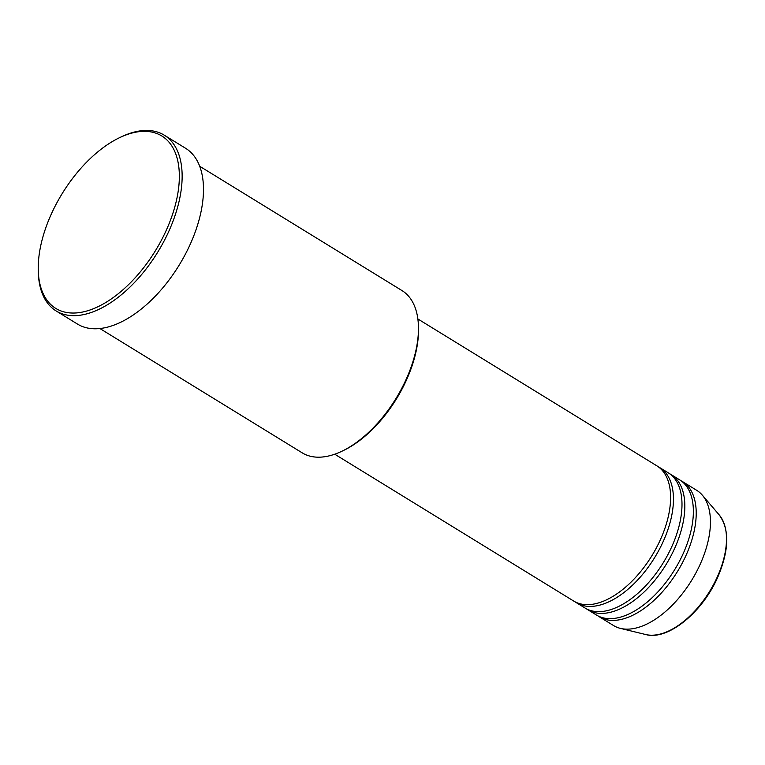 <?xml version="1.0" encoding="UTF-8"?>
<svg xmlns="http://www.w3.org/2000/svg" width="765" height="765" viewBox="0 0 765 765"><rect width="100%" height="100%" fill="white"/><g stroke="black" fill="none" stroke-linecap="round" stroke-linejoin="round"><path stroke-width="1.15" d="M334.735 454.209L573.712 601.06A79.378 42.878 -58.4 0 0 660.769 538.856A79.378 42.878 -58.4 0 0 656.819 465.809L417.853 318.957M575.165 601.883A79.378 42.878 -58.4 0 0 576.552 602.81A79.378 42.878 -58.4 0 0 663.609 540.606A79.378 42.878 -58.4 0 0 659.669 467.558A79.378 42.878 -58.4 0 0 658.216 466.736M576.552 602.81L585.091 608.051A79.378 42.878 -58.4 0 0 672.148 545.856A79.378 42.878 -58.4 0 0 668.208 472.799L659.669 467.558M586.545 608.883A79.378 42.878 -58.4 0 0 587.931 609.801A79.378 42.878 -58.4 0 0 674.998 547.597A79.378 42.878 -58.4 0 0 671.048 474.549A79.378 42.878 -58.4 0 0 669.595 473.726M587.931 609.801L596.471 615.05A79.378 42.878 -58.4 0 0 683.528 552.846A79.378 42.878 -58.4 0 0 679.588 479.798L671.048 474.549M597.924 615.873A79.378 42.878 -58.4 0 0 599.32 616.8A79.378 42.878 -58.4 0 0 686.377 554.596A79.378 42.878 -58.4 0 0 682.428 481.548A79.378 42.878 -58.4 0 0 680.974 480.726M418.445 326.77L418.484 328.577A93.263 50.385 121.6 0 1 406.951 378.943A93.263 50.385 121.6 0 1 343.609 450.422L341.974 451.207A95.252 51.456 -58.4 0 0 406.664 378.197A95.252 51.456 -58.4 0 0 418.445 326.77A95.252 51.456 -58.4 0 0 401.931 290.537L199.684 166.254M99.938 328.558L302.194 452.842A95.252 51.456 -58.4 0 0 341.974 451.207M50.767 215.271A101.2 54.678 -58.4 0 0 38.25 269.921A101.2 54.678 -58.4 0 0 88.568 310.475A101.2 54.678 -58.4 0 0 166.799 229.108A101.2 54.678 -58.4 0 0 119.503 137.71A101.2 54.678 -58.4 0 0 50.767 215.271M119.503 137.71L121.138 136.925A103.189 55.749 121.6 0 1 164.226 135.147A103.189 55.749 121.6 0 1 169.352 230.112A103.189 55.749 121.6 0 1 56.18 310.982A103.189 55.749 121.6 0 1 38.288 271.738L38.25 269.921M56.18 310.982L77.514 324.092A103.189 55.749 -58.4 0 0 190.695 243.232A103.189 55.749 -58.4 0 0 185.57 148.267L164.226 135.147M599.32 616.8L613.54 625.54A79.378 42.878 -58.4 0 0 620.444 628.39A79.378 42.878 -58.4 0 0 700.606 563.336A79.378 42.878 -58.4 0 0 702.327 495.156A79.378 42.878 -58.4 0 0 696.657 490.289L682.428 481.548M719.205 514.912C729.628 529.265 729.236 549.815 718.01 576.571C702.825 612.086 667.912 640.841 645.698 634.529A71.26 38.499 -58.4 0 0 717.666 576.122A71.26 38.499 -58.4 0 0 719.205 514.912L702.327 495.156M645.698 634.529L620.444 628.39"/></g></svg>
